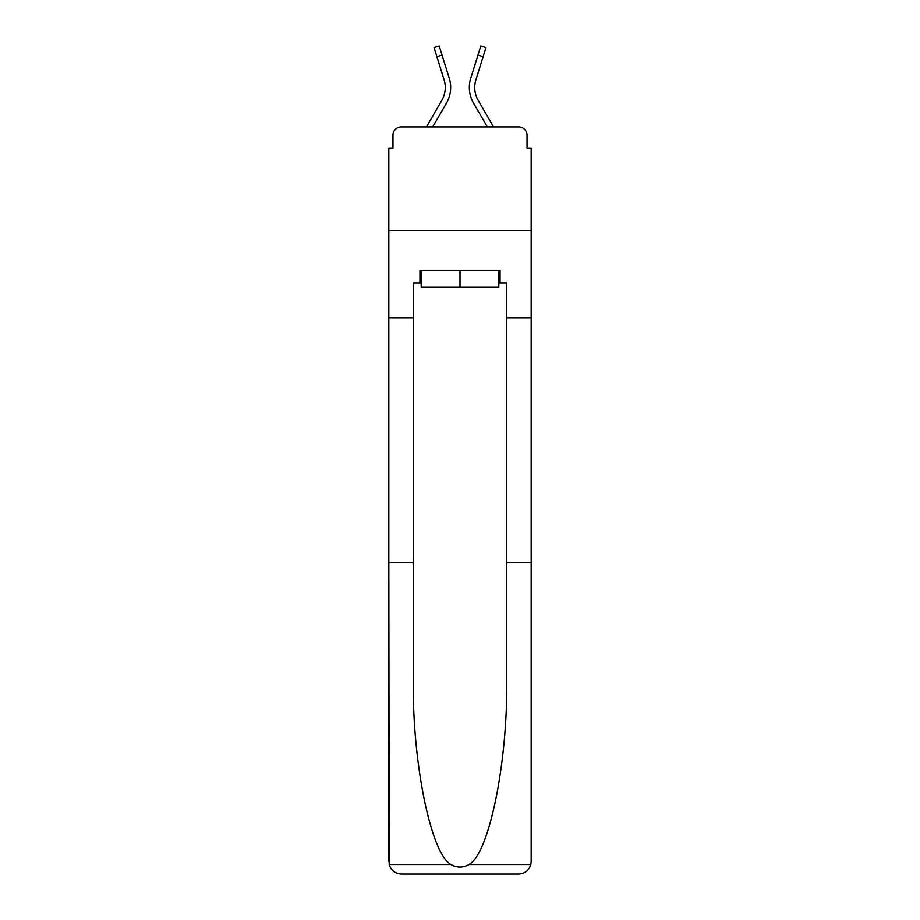 <?xml version="1.0" encoding="UTF-8"?>
<svg xmlns="http://www.w3.org/2000/svg" width="920" height="920" viewBox="0 0 920 920"><rect width="100%" height="100%" fill="white"/><g stroke="black" fill="none" stroke-linecap="round" stroke-linejoin="round"><path stroke-width="1.38" d="M392.966 135.228L392.966 148.097L392.966 135.228A8.303 8.303 0 0 1 401.269 126.937L426.443 126.937L441.807 100.395A25.737 25.737 0 0 0 444.107 79.856L434.056 47.598L439.208 46L449.259 78.246A31.13 31.13 0 0 1 446.476 103.097L432.676 126.937M498.801 282.992L500.054 282.992L500.054 270.537L419.945 270.537L419.945 282.992L413.31 282.992L413.31 678.822C412.022 761.288 430.755 853.691 450.961 864.535C456.975 867.882 463.001 867.882 469.039 864.535C489.244 853.691 507.978 761.288 506.69 678.822L506.69 562.718L531.173 562.718L531.173 861.545L531.173 148.097L527.034 148.097L527.034 135.228A8.303 8.303 0 0 0 518.731 126.937L401.269 126.937M413.31 317.848L388.827 317.848L388.827 230.69L531.173 230.69L388.827 230.69L388.827 148.097L392.966 148.097M483.103 56.718L477.951 55.119L480.792 46L485.944 47.598L475.893 79.856A25.737 25.737 0 0 0 478.193 100.395A25.737 25.737 0 0 1 475.893 79.856A25.737 25.737 0 0 0 478.193 100.395A25.737 25.737 0 0 1 475.893 79.856A25.737 25.737 0 0 0 478.193 100.395A25.737 25.737 0 0 1 475.893 79.856A25.737 25.737 0 0 0 478.193 100.395A25.737 25.737 0 0 1 475.893 79.856A25.737 25.737 0 0 0 478.193 100.395A25.737 25.737 0 0 1 475.893 79.856A25.737 25.737 0 0 0 478.193 100.395A25.737 25.737 0 0 1 475.893 79.856A25.737 25.737 0 0 0 478.193 100.395A25.737 25.737 0 0 1 475.893 79.856A25.737 25.737 0 0 0 478.193 100.395A25.737 25.737 0 0 1 475.893 79.856A25.737 25.737 0 0 0 478.193 100.395A25.737 25.737 0 0 1 475.893 79.856A25.737 25.737 0 0 0 478.193 100.395A25.737 25.737 0 0 1 475.893 79.856A25.737 25.737 0 0 0 478.193 100.395A25.737 25.737 0 0 1 475.893 79.856A25.737 25.737 0 0 0 478.193 100.395L493.557 126.937L518.731 126.937M527.034 148.097L527.034 135.228M470.741 78.246L477.951 55.119L470.741 78.246A31.13 31.13 0 0 0 473.524 103.097L487.324 126.937M436.897 56.718L442.048 55.119L449.259 78.246M441.807 100.395A25.737 25.737 0 0 0 444.107 79.856A25.737 25.737 0 0 1 441.807 100.395A25.737 25.737 0 0 0 444.107 79.856A25.737 25.737 0 0 1 441.807 100.395A25.737 25.737 0 0 0 444.107 79.856A25.737 25.737 0 0 1 441.807 100.395A25.737 25.737 0 0 0 444.107 79.856A25.737 25.737 0 0 1 441.807 100.395A25.737 25.737 0 0 0 444.107 79.856A25.737 25.737 0 0 1 441.807 100.395A25.737 25.737 0 0 0 444.107 79.856A25.737 25.737 0 0 1 441.807 100.395A25.737 25.737 0 0 0 444.107 79.856A25.737 25.737 0 0 1 441.807 100.395A25.737 25.737 0 0 0 444.107 79.856A25.737 25.737 0 0 1 441.807 100.395A25.737 25.737 0 0 0 444.107 79.856A25.737 25.737 0 0 1 441.807 100.395A25.737 25.737 0 0 0 444.107 79.856A25.737 25.737 0 0 1 441.807 100.395A25.737 25.737 0 0 0 444.107 79.856A25.737 25.737 0 0 1 441.807 100.395M413.31 562.718L388.827 562.718L389.183 864.535C391.069 870.423 395.105 873.574 401.269 874L518.731 874C524.894 873.574 528.931 870.423 530.817 864.535L531.173 861.545M487.186 874L518.731 874L487.186 874M388.827 861.545L388.827 317.848M500.054 282.992L506.69 282.992L506.69 317.848L531.173 317.848M506.69 562.718L506.69 317.848M419.945 282.992L421.199 282.992M421.199 270.537L421.199 287.132L498.801 287.132L498.801 270.537M460 270.537L460 287.132M389.183 864.535L450.961 864.535M469.039 864.535L530.817 864.535"/></g></svg>
